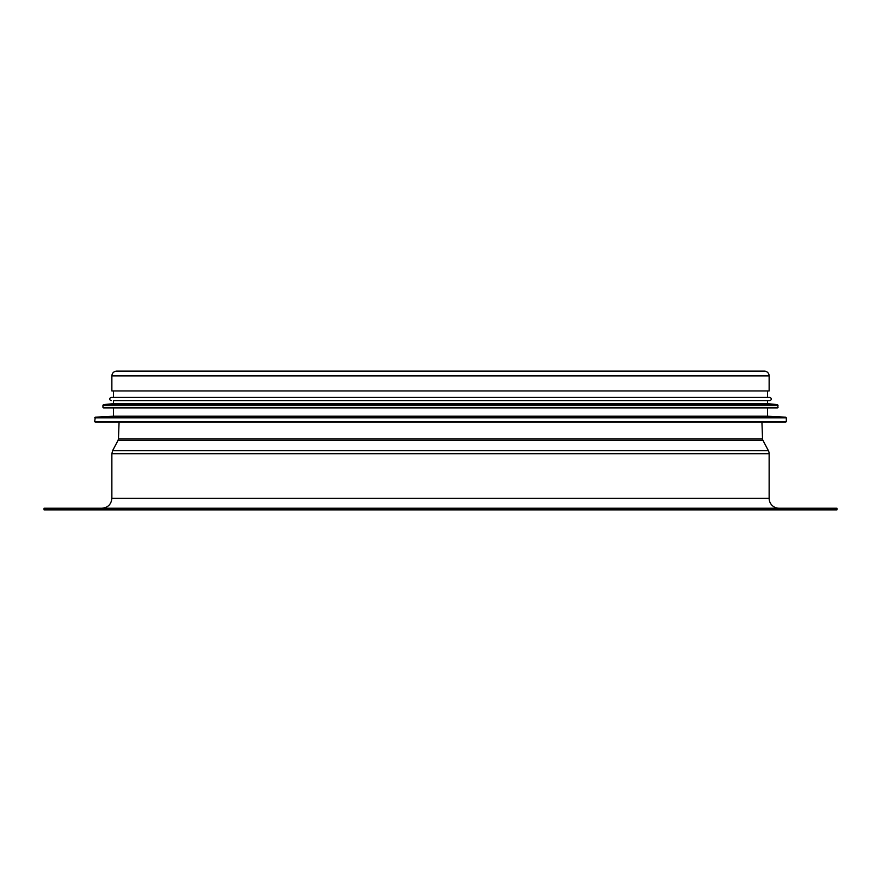 <?xml version="1.0" encoding="UTF-8"?>
<svg xmlns="http://www.w3.org/2000/svg" width="881" height="881" viewBox="0 0 881 881"><rect width="100%" height="100%" fill="white"/><g stroke="black" fill="none" stroke-linecap="round" stroke-linejoin="round"><path stroke-width="1.32" d="M101.954 508.227C107.967 507.643 111.27 504.339 111.865 498.316L769.135 498.316A9.911 9.911 0 0 0 779.046 508.227A9.911 9.911 90 0 1 769.135 498.316L769.135 453.715A6.607 6.607 -90 0 0 768.375 450.632L762.913 440.269A3.304 3.304 90 0 1 762.528 438.848L761.933 422.164L762.528 438.848L118.472 438.848L119.067 422.164M111.865 375.912L111.865 390.944L769.135 390.944L769.135 375.912A4.79 4.79 -90 0 0 764.345 371.121L116.655 371.121C113.737 371.408 112.14 373.004 111.865 375.912L769.135 375.912A4.79 4.79 0 0 0 764.345 371.121M769.146 453.715A6.607 6.607 0 0 0 768.375 450.632L762.913 440.269A3.304 3.304 0 0 1 762.539 438.848M769.135 498.316L769.135 453.715L111.865 453.715L111.865 498.316M836.95 509.879L836.95 508.227L836.95 509.879L44.05 509.879L44.05 508.227L836.95 508.227M769.135 390.944L769.135 375.912M117.812 422.164L763.188 422.164M113.506 407.958L113.506 416.217L95.302 417.176L94.674 421.503L95.335 422.164L785.665 422.164L786.326 421.503L786.326 417.836L785.698 417.176L767.494 416.217L113.517 416.217M767.483 416.217L767.483 407.958M778.055 407.297L102.945 407.297L103.606 407.958L777.394 407.958L778.055 407.297L777.46 404.599L767.494 403.663L113.517 403.663M777.46 404.599L103.54 404.599L113.506 403.663L113.506 400.69L767.494 400.69M767.483 403.663L767.483 400.69M113.506 400.69L769.807 400.69C771.932 399.589 771.932 398.487 769.807 397.386L111.193 397.386C109.068 398.487 109.068 399.589 111.193 400.69M767.483 397.386L767.483 390.944M762.913 440.269L118.087 440.269L112.625 450.632L768.375 450.632M94.685 421.503L786.326 421.503M94.685 417.836L786.326 417.836M95.302 417.176L785.698 417.176M102.945 407.297L102.945 405.26L778.055 405.26M112.625 450.632L111.854 453.715M118.087 440.269L118.461 438.848M103.54 404.599L102.945 405.26M113.506 397.386L113.506 390.944"/></g></svg>
